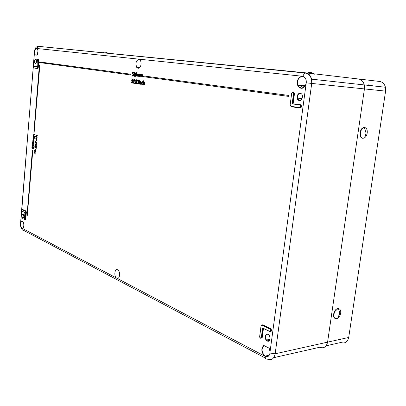 <?xml version="1.0" encoding="UTF-8"?>
<svg xmlns="http://www.w3.org/2000/svg" width="406" height="406" viewBox="0 0 406 406"><rect width="100%" height="100%" fill="white"/><g stroke="black" fill="none" stroke-linecap="round" stroke-linejoin="round"><path stroke-width="0.61" d="M289.031 95.481L143.744 75.952L143.668 76.709L288.707 96.42L289.031 95.481L143.744 75.952M130.976 74.227L39.651 61.951L39.6 62.565L130.717 74.948L130.976 74.227L39.651 61.951M34.551 152.854L34.353 153.26L34.266 152.483L35.835 153.24L34.388 152.798L34.353 153.26M35.073 149.52L35.728 149.738L36.068 150.849L35.408 151.651M32.932 142.009L33.571 142.222L33.906 143.318L33.231 144.125M134.604 72.39L135.132 72.638L135.299 73.456L134.914 74.196L135.228 75.247L134.99 76.003L134.381 76.338L133.767 76.023L133.594 75.064L134.122 74.1L133.884 73.263L134.604 72.39L135.299 73.456M131.975 74.953L132.564 75.709L133.204 74.836L133.092 74.156L132.285 74.065L132.691 72.238L133.741 72.364L133.706 72.745L132.798 72.633L132.584 73.608L133.376 73.811L133.574 74.892L132.696 76.105L132.163 75.826L131.975 74.953L132.681 75.709M132.98 72.654L132.782 73.562M132.853 73.958L132.285 74.065M138.06 68.304L136.776 67.477C135.264 63.316 136 60.57 138.979 59.24L140.618 60.606C141.658 64.782 140.806 67.35 138.06 68.304M117.628 269.838L118.192 270.249C120.8 272.553 119.496 279.856 116.781 278.186L116.766 278.176C113.695 276.73 114.583 268.087 117.628 269.838M269.214 348.363L270.046 351.601L269.178 348.302M269.046 348.226L263.925 345.658C261.347 348.45 261.505 351.733 264.397 355.499L264.22 355.676C261.231 351.784 261.068 348.394 263.733 345.511M36.992 48.598L36.647 48.481C35.586 48.593 34.916 49.76 34.632 51.978L34.82 54.846L37.286 54.947M37.266 54.977L35.007 54.805L37.251 55.043M136.233 72.603L136.756 72.852L136.959 74.689L136.02 76.561L135.482 76.267L135.32 74.476L136.233 72.603L136.573 72.836L136.776 74.674L135.837 76.541M137.198 73.851L137.34 74.364L137.939 73.902L138.375 74.638L139.025 74.044L139.309 74.237L139.431 75.425L139.085 76.891L138.959 74.369L138.004 76.739L137.873 74.227L136.923 76.592L137.198 73.851L137.558 74.039M137.939 73.902L138.517 74.369M139.025 74.044L139.491 74.247L139.613 75.44L139.278 76.917M139.045 74.394L138.192 76.764M137.959 74.252L137.111 76.617M140.009 74.222L140.151 74.74L140.76 74.273L141.197 75.014L141.856 74.42L142.141 74.613L142.262 75.805L141.917 77.277L141.785 74.745L140.821 77.13L140.689 74.602L139.73 76.978L140.009 74.222L140.369 74.415M140.76 74.273L141.339 74.745M141.856 74.42L142.323 74.628L142.445 75.826L142.11 77.302M141.872 74.77L141.014 77.155M140.775 74.628L139.918 77.003M132.341 79.54L131.869 80.327L131.498 80.276L132.31 79.145L132.828 79.378L133.021 80.358L131.828 82.545L132.813 82.692L132.777 83.073L134.285 80.581L133.899 79.754L133.315 80.54L133.975 79.774M134.056 79.388L134.472 79.617L134.66 80.596L133.462 82.788L134.452 82.936L134.411 83.321L131.163 82.839L132.65 80.342L132.265 79.515L131.681 80.307M135.005 82.824L135.152 83.164L134.762 83.428L134.614 83.093L135.005 82.824M136.345 79.723L136.868 79.972L137.04 80.799L136.655 81.535L136.974 82.596L136.731 83.347L136.117 83.677L135.502 83.362L135.33 82.393L135.858 81.428L135.624 80.591L136.345 79.723L137.04 80.799M138.035 80.358L137.253 80.824L137.989 79.957L138.532 80.221L138.639 82.819L137.766 83.92L137.172 83.606L136.974 82.697L137.756 83.529M139.324 80.089L139.476 80.403L139.08 80.647L138.933 80.337L139.324 80.089M139.111 81.23L139.025 84.012L138.649 83.966L139.111 81.23M139.598 81.317L139.735 81.85L140.4 81.388L140.715 81.601L140.857 82.87L140.522 84.245L140.694 82.316L140.334 81.713L139.715 82.367L139.319 84.067L139.598 81.317L139.953 81.555M140.456 81.398L140.902 81.616L141.039 82.885L140.709 84.275M140.415 81.733L139.507 84.093M142.374 81.667L143.145 82.428L142.78 82.56L142.242 81.992L141.44 82.976L142.156 84.184M142.313 82.007L141.628 82.997M141.44 82.976L142.019 84.184L142.653 83.788L142.983 84.006L142.049 84.524M143.536 80.753L143.562 82.433L144.237 81.941L144.556 82.164L144.551 84.854L144.531 82.885L144.166 82.271L143.541 82.931L143.135 84.641L143.536 80.753L143.917 80.794L143.78 82.134M144.237 81.941L144.744 82.179L144.551 84.854M144.247 82.291L143.328 84.671M33.662 136.213L33.662 137.38L34.312 137.908L33.114 137.583L33.297 137.319M33.779 134.432L34.586 134.625L33.429 135.132L34.439 136.401L33.749 136.233L33.47 136.644M33.784 134.701L33.591 135.137M33.338 140.106L33.348 141.278L33.992 141.806L32.795 141.476L32.972 141.212M33.454 138.329L34.261 138.527L33.104 139.025L34.119 140.303L33.424 140.131L33.15 140.537M33.459 138.598L33.272 139.03M32.191 144.587L32.698 145.566L33.307 144.556L33.556 145.571L33.048 146.338L32.099 144.764L32.353 144.587L32.708 145.267M33.226 144.495L33.718 145.571L33.17 146.338M32.409 146.881L32.434 148.494L32.14 148.398L31.886 147.358L32.378 146.596L33.18 147.875M32.378 146.596L33.15 148.246L33.267 146.845L33.571 146.896L33.404 148.936L32.455 146.916L32.191 147.424M36.535 135.528L36.515 136.868L37.149 137.385L35.515 136.929L36.139 136.797M36.515 135.254L37.291 135.711L36.494 135.523M36.119 137.68L36.144 139.684L36.748 138.923L36.718 137.862L36.87 138.969L36.083 139.918L35.794 138.608L36.119 137.68L36.388 139.74M36.718 137.862L37.037 138.969L36.378 140.019M36.093 140.806L36.078 142.146L36.713 142.668L35.505 142.328L35.692 142.064M36.073 140.532L36.85 140.999L36.048 140.801M35.261 142.734L35.114 143.232M36.662 143.288L36.474 143.551L35.449 142.958L36.662 143.288L36.474 143.551M35.363 144.094L35.342 145.566L34.886 144.551L35.327 143.79L35.692 144.013M36.048 143.851L36.55 145.043L35.885 145.911L36.078 144.166L35.621 144.952L36.053 144.145M35.236 146.302L35.256 147.921L34.957 147.825L34.703 146.784L35.2 146.013L36.012 147.307M35.2 146.013L35.982 147.677L36.098 146.267L36.408 146.312L36.241 148.368L35.281 146.338L35.007 146.845M36.002 148.824L35.931 149.256M34.145 132.331L39.849 65.102L39.397 65.046L33.86 132.249L34.145 132.331L39.849 65.102M32.82 150.377L32.378 150.286L27.024 215.312L27.293 215.449L32.82 150.377L32.378 150.286M22.472 221.361C21.696 221.143 21.127 221.752 20.772 223.198L20.62 223.148C21.005 221.6 21.614 220.981 22.447 221.285C24.355 222.057 24.203 228.685 22.284 228.517L21.868 228.416C21.939 229.74 22.594 230.425 23.827 230.476L265.412 358.092M358.523 78.992L379.498 81.439C382.513 81.9 384.492 83.834 385.441 87.249L385.583 91.127L364.431 88.919L364.289 84.93C363.34 81.423 361.355 79.439 358.341 78.972C361.355 79.439 363.34 81.423 364.289 84.93L364.431 88.919L327.581 342.146C326.424 346.983 323.795 348.688 319.684 347.267C323.795 348.688 326.424 346.983 327.581 342.146L348.713 337.452C347.556 342.167 344.922 343.841 340.807 342.481L326.119 345.81M20.772 223.198L20.655 224.016C20.584 226.137 21.021 227.563 21.97 228.289L23.223 227.847M138.588 68.279L138.466 67.558M300.526 104.875L300.988 105.783M292.142 103.982L293.508 93.664L292.751 92.304L291.67 93.421L290.153 104.946L290.904 106.316L299.521 107.605C300.836 106.951 300.947 106.118 299.856 105.108L292.391 103.829L300.567 104.758C302.008 106.093 301.861 107.189 300.125 108.052L291.513 106.758L290.173 105.611L290.143 104.946M132.691 72.238L133.741 72.364M132.843 73.567L133.574 74.892M133.386 74.871L132.518 76.084M133.559 72.349L133.518 72.725M135.112 73.435L134.914 74.196M134.726 74.181L135.046 75.232L134.802 75.983L134.198 76.313M134.559 72.765L134.071 73.293L134.442 73.973L134.929 73.4L134.559 72.765M134.411 74.349L133.777 75.105L134.239 75.937L134.858 75.211L134.411 74.349M134.645 72.786L134.259 73.313L134.548 73.968M134.493 74.369L133.965 75.12L134.361 75.942M135.508 74.501L135.645 75.993L135.878 76.166L136.411 75.582L136.462 73.192L136.203 72.978L135.508 74.501L135.99 76.155M136.289 73.009L135.69 74.516M132.31 79.145L132.838 80.342L131.64 82.535L132.813 82.692M132.63 82.682L132.589 83.052M133.315 80.54L133.944 79.378L134.285 79.601L134.477 80.581L133.275 82.778L134.452 82.936M134.269 82.925L134.229 83.301M134.822 82.814L135.152 83.164M134.97 83.149L134.762 83.428M136.858 80.779L136.655 81.535M136.467 81.52L136.786 82.58L136.548 83.331L135.934 83.656M136.299 80.099L135.807 80.621L136.183 81.312L136.67 80.738L136.299 80.099M136.147 81.687L135.513 82.433L135.974 83.281L136.599 82.56L136.147 81.687M136.38 80.119L135.995 80.642L136.294 81.301M136.223 81.707L135.7 82.448L136.106 83.281M136.974 82.697L137.624 83.524L138.258 82.809L137.675 81.91L138.329 80.992L138.233 80.535L137.954 80.337L137.441 80.85M137.989 79.957L138.35 80.21L138.522 81.022L138.187 81.763L138.639 82.819M138.451 82.804L137.583 83.905M139.141 80.073L139.476 80.403M139.294 80.388L139.08 80.647M138.928 81.22L139.304 81.261M139.121 81.246L138.842 83.996M142.653 83.788L141.983 84.514L141.461 84.133L141.247 82.981L142.476 81.672M142.293 81.662L143.145 82.428M33.302 136.639L33.5 137.38L34.337 137.639M34.17 137.634L34.15 137.898M33.429 135.132L33.622 135.868L34.459 136.132M34.297 136.127L34.271 136.391M33.14 137.319L33.307 135.046L33.86 134.452L34.586 134.625M34.419 134.619L34.398 134.883M32.982 140.532L33.185 141.278L34.013 141.537M33.85 141.537L33.83 141.801M33.104 139.025L33.302 139.771L34.14 140.034M33.972 140.029L33.952 140.293M32.82 141.212L32.987 138.938L33.536 138.35L34.261 138.527M34.099 138.527L34.074 138.791M33.739 143.318L32.916 144.079L32.541 143.866L32.257 142.841L33.084 142.044L33.906 143.318M32.937 143.815L33.596 143.262L33.059 142.308L32.399 142.876L32.637 143.658L33.251 143.851M32.399 142.876L33.099 143.815M32.967 142.283L32.566 142.882M32.845 145.348L33.079 146.074L33.256 144.805L32.845 145.348L33.008 146.033M33.231 144.785L33.013 145.353M32.023 147.419L32.46 148.226M33.267 146.845L33.571 146.896M33.409 146.896L33.241 148.921M32.292 148.226L32.272 148.484M36.398 135.513L36.352 136.868L37.174 137.111M37.007 137.111L36.987 137.375M35.54 136.665L36.159 136.852L36.012 135.944L36.611 135.279L37.311 135.442M37.144 135.437L37.124 135.705M35.961 140.796L35.911 142.146L36.733 142.394M36.57 142.394L36.545 142.658M35.525 142.064L35.576 141.217L36.175 140.557L36.875 140.725M36.707 140.725L36.687 140.989M35.129 142.734L35.089 143.232L35.297 142.734M35.449 142.958L36.494 143.288M35.621 144.952L35.358 144.089L35.195 144.597M35.033 144.592L35.363 145.297M35.327 143.79L35.591 144.242L36.114 143.912L36.55 145.043M36.388 145.038L35.885 145.911M35.195 145.297L35.175 145.561M34.845 146.845L35.281 147.652M36.098 146.267L36.408 146.312M36.246 146.312L36.073 148.352M35.114 147.652L35.094 147.916M35.936 148.758L35.895 149.256L36.104 148.758M35.906 150.849L35.073 151.6L34.703 151.387L34.408 150.347L35.241 149.56L36.068 150.849M35.094 151.336L35.764 150.793L35.221 149.824L34.551 150.387L34.799 151.179L35.418 151.377M34.551 150.387L35.256 151.336M35.109 149.794L34.718 150.387M34.266 152.483L35.855 152.971M35.692 152.971L35.667 153.235M130.717 74.948L130.788 74.212M39.686 65.087L39.397 65.046M288.707 96.42L288.833 95.471M27.293 215.449L32.658 150.377M34.606 52.887L34.469 51.958C34.759 49.664 35.454 48.456 36.55 48.339L36.976 48.507C38.301 50.212 38.372 52.42 37.2 55.13M37.514 49.146L36.976 48.507L302.521 76.252C305.231 76.907 306.479 79.099 306.266 82.834L305.916 84.311C303.515 88.853 300.861 89.487 297.963 86.204C296.405 81.565 297.547 78.272 301.379 76.328L301.516 76.536C298.136 78.038 296.903 80.941 297.816 85.235C298.481 86.95 299.562 87.929 301.054 88.173C303.226 88.254 304.84 86.965 305.891 84.296M270.046 351.601L270.02 353.058C269.32 356.245 267.711 357.351 265.194 356.377L22.381 228.395M22.888 228.187L21.868 228.416C20.879 227.675 20.422 226.198 20.498 223.99L34.444 52.897L34.82 54.846M259.683 336.538L261.053 326.018L259.683 336.538L260.368 338.081L261.347 337.376L262.591 327.967L262.824 328.185L261.606 337.416L260.469 338.234M24.933 212.627L24.426 218.778C24.583 219.859 24.817 219.976 25.126 219.133L25.7 212.145L25.411 211.227L25.857 211.084L22.599 209.516L25.974 210.963L26.354 212.176L25.781 219.164L25.086 219.778L25.619 219.138L26.192 212.155L25.893 211.105L22.401 209.532M36.88 66.711L37.418 60.103L36.88 66.711L33.815 66.264L33.688 67.838L37.124 68.35L37.56 67.614L38.164 60.2L38.834 60.271L38.225 67.68L37.651 68.655L34.013 68.005M264.397 355.499L265.346 356.163C267.747 357.102 269.295 356.062 269.995 353.042C269.285 356.067 267.737 357.107 265.346 356.163L265.194 356.377C265.143 358.361 265.864 359.274 267.351 359.117C271.416 360.706 274.025 358.929 275.166 353.793L327.581 342.146L364.431 88.919L311.717 83.428L275.166 353.793L270.02 353.058L270.046 351.642M269.99 352.966L270.061 351.708M306.225 82.915L270.066 351.647L269.198 348.302M305.88 84.255L306.256 80.921C305.835 78.312 304.622 76.83 302.617 76.47L301.516 76.536M301.445 88.203L303.972 85.595M310.392 76.089L309.956 76.044M385.583 91.127L348.713 337.452M310.433 76.161L310.011 76.115M299.775 88.011L302.211 85.493M360.442 132.772C360.914 130.194 361.979 128.509 363.639 127.712L364.634 127.54C366.633 127.976 367.491 129.824 367.217 133.082L366.664 135.102L365.694 136.797L364.705 137.751L363.055 138.299C361.046 137.898 360.173 136.056 360.442 132.772M362.685 138.233C358.868 138.385 359.376 128.895 363.268 127.651L364.674 127.545M339.766 315.878L337.604 318.314L336.873 318.649L334.874 318.279C333.529 316.69 333.529 314.442 334.869 311.534L337.746 308.783L339.771 309.169C341.086 310.742 341.096 312.955 339.802 315.817M335.234 318.527L334.534 318.131C332.174 316.365 334.275 309.408 337.401 308.641L339.03 308.748M267.244 340.994C264.093 339.583 264.996 332.763 268.112 334.458C271.294 335.848 270.371 342.74 267.244 340.994M267.077 334.437C265.204 335.529 264.996 337.381 266.448 340L267.397 340.791L268.706 340.933M23.035 214.058C24.203 216.124 24.086 217.55 22.685 218.337C21.523 216.276 21.64 214.85 23.035 214.058M35.672 59.109C36.91 60.809 36.784 62.321 35.302 63.656C34.063 61.956 34.19 60.443 35.672 59.109M300.242 93.329C303.734 93.598 302.719 101.185 299.283 100.521C295.822 100.211 296.816 92.715 300.242 93.329M261.748 325.033L262.753 324.82L270.66 328.621C271.979 330.332 271.847 331.332 270.259 331.636L270.259 331.616M263.443 328.484L262.271 337.376L260.957 338.305M22.366 209.532L22.716 209.4M292.802 92.121L293.462 91.964L294.457 93.761L293.147 103.682M34.129 66.168L36.9 66.427M38.123 59.322L38.428 59.159L38.834 60.271M263.92 345.511L269.036 348.12M37.119 55.186L34.891 54.917M300.257 93.522C298.141 93.852 297.197 95.39 297.42 98.135L299.44 100.338L300.044 100.328M35.753 59.24C34.556 60.022 34.312 61.372 35.023 63.29L35.53 63.544M22.898 214.119C21.822 215.119 21.757 216.464 22.706 218.154L23.106 218.266M38.671 60.25L38.479 59.367L38.128 59.327L37.722 67.629L38.062 67.66L38.671 60.25M294.457 93.761L293.208 92.142M319.684 347.267L273.72 357.676M38.281 46.33L305.586 72.826M305.825 72.852L358.341 78.972M302.617 76.47L304.673 72.978L305.642 72.831C308.651 73.303 310.626 75.409 311.575 79.16L311.717 83.428L306.225 82.824L306.256 80.921M22.975 221.757L22.538 221.392M37.687 59.418L38.154 59.342M37.291 68.482L38.225 67.68M37.56 67.614L37.22 68.482L33.688 67.838M33.642 66.32L36.89 66.559L34.383 66.061M33.617 67.863L33.896 66.153L36.89 66.579L33.815 66.264M293.157 92.137L294.132 92.964L292.863 92.126L291.64 93.416L292.904 92.121L293.726 92.933L293.777 93.695L294.188 93.73L292.848 103.845L300.567 104.758M290.123 104.936L291.67 93.421L290.153 104.946M299.709 107.818L300.024 107.849C300.993 107.737 301.404 107.052 301.257 105.799L300.41 104.946L300.009 104.926L300.851 105.773C300.993 107.017 300.587 107.697 299.623 107.808L290.904 106.316M293.508 93.664L293.777 93.695L292.442 103.819L299.856 105.108M36.647 48.481L38.139 46.314L38.93 46.238M34.632 51.978L34.444 51.953C34.703 48.603 35.931 46.72 38.139 46.314L304.673 72.978C307.875 73.364 310.179 75.425 311.575 79.16L385.441 87.249M20.655 224.016L34.444 51.958M262.591 327.967L269.655 331.397C270.858 331.169 270.959 330.408 269.96 329.114L262.053 325.302L261.063 326.028L262.601 325.018L261.941 325.023M261.043 325.947L262.195 325.104L270.508 328.824L262.063 324.967M270.416 331.56C271.452 331.235 271.599 330.413 270.858 329.088L262.753 324.82M269.96 329.114L270.457 329.17C271.218 330.717 270.985 331.514 269.757 331.55L269.655 331.397M260.378 338.178L259.794 337.401M259.673 336.823L260.079 337.899M261.124 338.244L262.012 337.34L263.195 328.363M261.347 337.376L262.271 337.376M269.67 331.509L262.824 328.185M270.66 328.621L270.858 329.088L270.457 329.17L262.053 325.302M25.974 210.963L25.563 211.125L25.862 212.165L26.354 212.176M21.934 209.709L22.426 209.526M22.274 209.537L25.563 211.125L22.274 209.537M25.7 212.145L25.289 219.154L25.781 219.164M25.126 219.133L24.659 219.661M24.431 219.078L24.928 212.622L22.036 211.145L24.939 212.551M25.411 211.227L22.157 209.658L22.036 211.145M22.157 209.658L21.757 210.531M38.164 60.2C38.002 59.144 37.753 59.114 37.423 60.103L38.139 59.337M370.876 85.656L369.044 84.798L367.608 84.981L369.079 84.793L370.901 85.656M370.49 85.61L368.942 84.956M371.16 85.204L372.708 85.854M269.122 335.331C270.772 338.98 270.193 340.801 267.387 340.796L266.448 340L270.02 339.314M302.374 95.684C302.577 98.541 301.582 100.094 299.395 100.343L297.42 98.135L302.044 98.562M36.54 60.702C36.55 62.433 36.164 63.382 35.383 63.544L35.023 63.29L35.84 63.382M23.858 215.89C23.863 217.57 23.507 218.347 22.797 218.22L23.335 218.134M23.228 214.226L23.518 214.601M36.164 59.484L36.317 59.743M118.598 277.866L116.766 278.176M139.689 67.619L136.776 67.477M292.391 103.829L299.968 104.931L301.257 105.799L300.455 104.936L292.899 103.834M21.102 227.553L21.924 229.014M261.033 326.008L259.662 336.457M24.517 219.443L24.766 219.783M21.838 210.887L22.046 211.196M290.123 104.941L290.173 105.611M37.215 55.059L38.007 50.928M37.677 49.486L37.428 49.014M37.2 55.079L34.972 54.81L37.271 54.967M269.356 354.94L265.346 356.163M22.777 221.554L23.259 222.219M23.817 224.356C23.893 226.766 23.406 228.111 22.36 228.4L21.97 228.289M305.87 84.286C304.454 87.331 301.409 91.086 297.816 85.235L305.236 85.671M108.057 53.308L107.351 52.861C105.616 51.978 103.961 51.938 102.383 52.739M314.609 74.196C312.062 72.354 309.514 71.999 306.961 73.131M363.639 127.712L363.268 127.651M364.705 137.751L366.1 133.204L364.349 127.545M337.746 308.783L337.401 308.641M337.604 318.314L339.492 314.082L339.36 311.366L338.457 308.667"/></g></svg>
